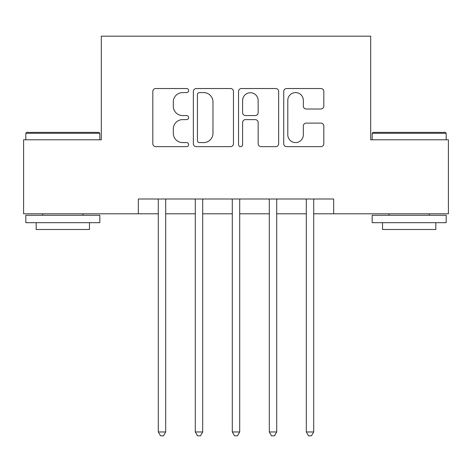 <?xml version="1.0" encoding="UTF-8"?>
<svg xmlns="http://www.w3.org/2000/svg" width="472" height="472" viewBox="0 0 472 472"><rect width="100%" height="100%" fill="white"/><g stroke="black" fill="none" stroke-linecap="round" stroke-linejoin="round"><path stroke-width="0.71" d="M188.635 90.565A2.035 2.035 0 0 0 186.605 88.529L155.73 88.529A2.903 2.903 0 0 0 152.822 91.438L152.822 143.742A2.903 2.903 0 0 0 155.73 146.644L186.605 146.644A2.035 2.035 0 0 0 188.635 144.615A2.035 2.035 0 0 0 186.605 142.579L182.605 142.579A9.298 9.298 0 0 1 173.307 133.281L173.307 128.921A9.298 9.298 0 0 1 182.605 119.622L186.605 119.622A2.035 2.035 0 0 0 188.635 117.587A2.035 2.035 0 0 0 186.605 115.557L182.605 115.557A9.298 9.298 0 0 1 173.307 106.259L173.307 101.899A9.298 9.298 0 0 1 182.605 92.6L186.605 92.6A2.035 2.035 0 0 0 188.635 90.565M320.919 109.014A2.903 2.903 0 0 0 323.827 106.111L323.827 91.438A2.903 2.903 0 0 0 320.919 88.529L286.634 88.529A2.903 2.903 0 0 0 283.725 91.438L283.725 143.742A2.903 2.903 0 0 0 286.634 146.644L320.919 146.644A2.903 2.903 0 0 0 323.827 143.742L323.827 126.018A2.903 2.903 0 0 0 320.919 123.109L306.245 123.109A2.903 2.903 0 0 0 303.343 126.018L303.343 134.803A7.77 7.77 0 0 1 295.566 142.579A7.77 7.77 0 0 1 287.796 134.803L287.796 100.371A7.77 7.77 0 0 1 295.566 92.6A7.77 7.77 0 0 1 303.343 100.371L303.343 106.111A2.903 2.903 0 0 0 306.245 109.014L320.919 109.014M138.314 213.798L23.6 213.798L23.6 139.789L101.309 139.789L101.309 36.179L370.691 36.179L370.691 139.789L448.4 139.789L448.4 213.798L333.686 213.798L333.686 198.995L138.314 198.995L138.314 213.798L158.291 213.798M233.457 91.438A2.903 2.903 0 0 0 230.554 88.529L196.263 88.529A2.903 2.903 0 0 0 193.361 91.438L193.361 143.742A2.903 2.903 0 0 0 196.263 146.644L230.554 146.644A2.903 2.903 0 0 0 233.457 143.742L233.457 91.438M241.446 88.529L275.736 88.529A2.903 2.903 0 0 1 278.639 91.438L278.639 143.742A2.903 2.903 0 0 1 275.736 146.644L261.063 146.644A2.903 2.903 0 0 1 258.154 143.742L258.154 122.531A2.903 2.903 0 0 0 255.252 119.622L245.517 119.622A2.903 2.903 0 0 0 242.608 122.531L242.608 144.615A2.035 2.035 0 0 1 240.578 146.644A2.035 2.035 0 0 1 238.543 144.615L238.543 91.438A2.903 2.903 0 0 1 241.446 88.529M165.696 213.798L195.296 213.798M202.695 213.798L232.301 213.798M239.699 213.798L269.305 213.798M276.704 213.798L306.304 213.798M313.709 213.798L333.686 213.798M199.461 92.6A2.035 2.035 0 0 0 197.426 94.636L197.426 140.544A2.035 2.035 0 0 0 199.461 142.579L203.674 142.579A9.298 9.298 0 0 0 212.972 133.281L212.972 101.899A9.298 9.298 0 0 0 203.674 92.6L199.461 92.6M258.154 100.518A7.77 7.77 0 0 0 250.384 92.742A7.77 7.77 0 0 0 242.608 100.518L242.608 112.649A2.903 2.903 0 0 0 245.517 115.557L255.252 115.557A2.903 2.903 0 0 0 258.154 112.649L258.154 100.518M166.055 198.995L165.908 199.373A2.962 2.962 0 0 0 165.696 200.476L165.696 431.968L158.291 431.968L158.291 200.476A2.962 2.962 0 0 0 158.079 199.373L157.925 198.995M165.696 431.968L163.471 435.821L160.515 435.821L158.291 431.968M203.06 198.995L202.913 199.373A2.962 2.962 0 0 0 202.695 200.476L202.695 431.968L195.296 431.968L195.296 200.476A2.962 2.962 0 0 0 195.083 199.373L194.93 198.995M202.695 431.968L200.476 435.821L197.514 435.821L195.296 431.968M240.065 198.995L239.912 199.373A2.962 2.962 0 0 0 239.699 200.476L239.699 431.968L232.301 431.968L232.301 200.476A2.962 2.962 0 0 0 232.088 199.373L231.935 198.995M239.699 431.968L237.481 435.821L234.519 435.821L232.301 431.968M277.07 198.995L276.916 199.373A2.962 2.962 0 0 0 276.704 200.476L276.704 431.968L269.305 431.968L269.305 200.476A2.962 2.962 0 0 0 269.087 199.373L268.94 198.995M276.704 431.968L274.486 435.821L271.524 435.821L269.305 431.968M314.075 198.995L313.921 199.373A2.962 2.962 0 0 0 313.709 200.476L313.709 431.968L306.304 431.968L306.304 200.476A2.962 2.962 0 0 0 306.092 199.373L305.944 198.995M313.709 431.968L311.485 435.821L308.529 435.821L306.304 431.968M26.709 132.39L98.937 132.39L99.828 133.281L25.818 133.281L26.709 132.39M62.823 222.678L25.818 222.678L25.818 215.279L99.828 215.279L99.828 222.678L62.823 222.678M89.468 222.678L89.468 229.486L36.179 229.486L36.179 222.678M373.063 132.39L445.291 132.39L446.182 133.281L372.172 133.281L373.063 132.39M409.177 222.678L372.172 222.678L372.172 215.279L446.182 215.279L446.182 222.678L409.177 222.678M435.821 222.678L435.821 229.486L382.532 229.486L382.532 222.678M25.818 139.789L25.818 133.281M42.692 215.279L42.692 213.798M82.954 215.279L82.954 213.798M99.828 139.789L99.828 133.281M372.172 139.789L372.172 133.281M389.046 215.279L389.046 213.798M429.308 215.279L429.308 213.798M446.182 139.789L446.182 133.281"/></g></svg>
